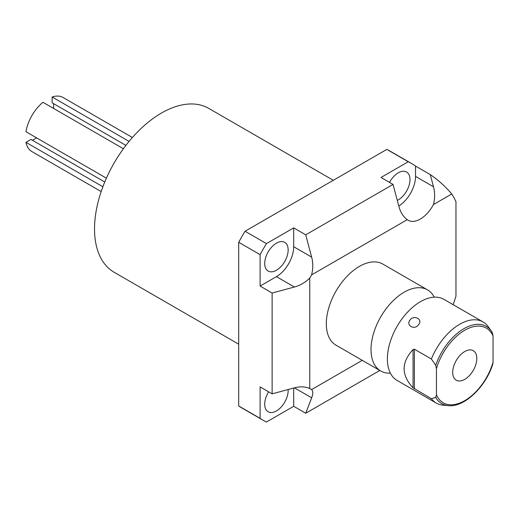 <?xml version="1.0" encoding="UTF-8"?>
<svg xmlns="http://www.w3.org/2000/svg" width="519" height="519" viewBox="0 0 519 519"><rect width="100%" height="100%" fill="white"/><g stroke="black" fill="none" stroke-linecap="round" stroke-linejoin="round"><path stroke-width="0.78" d="M125.896 145.385L52.134 102.801L52.134 96.988A31.218 18.022 -60 0 1 63.149 97.533L132.384 137.503M53.613 108.439L53.613 103.651M106.395 178.173L25.95 131.729A31.218 18.022 -60 0 1 42.947 102.288L123.399 148.732M36.609 137.885L32.463 140.279M102.885 186.749L25.95 142.329L30.984 139.423L104.754 182.013M25.95 142.329A31.218 18.022 120 0 0 31.931 151.6L101.166 191.569M129.062 141.402L52.134 96.988M238.688 344.175L114.128 272.261A94.614 54.625 -60 0 1 99.622 196.442A94.614 54.625 -60 0 1 161.435 113.071A94.614 54.625 -60 0 1 208.742 108.387L333.302 180.301M379.811 370.469L305.723 413.241L311.666 397.814C313.178 393.85 313.152 391.112 311.588 389.594A24.412 14.091 120 0 0 310.706 389.003A24.412 14.091 120 0 0 309.759 388.536C305.263 386.558 300.144 386.324 294.409 387.849L272.125 393.85L272.125 293.021L294.409 287.02C300.144 285.456 305.263 282.472 309.759 278.067A24.412 14.091 120 0 0 311.588 274.901L407.259 219.667C403.295 216.767 400.538 212.446 398.988 206.711L393.039 184.42L381.011 177.472L408.232 161.759L386.824 149.394A148.272 85.603 -60 0 1 390.074 151.12L411.489 163.479A148.272 85.603 -60 0 1 415.531 166.086L430.251 174.585C438.062 179.866 445.231 186.334 451.757 193.976A148.272 85.603 -60 0 1 455.967 201.683L455.967 296.096A148.272 85.603 -60 0 1 453.178 304.692M386.824 149.394L245.059 231.24A148.272 85.603 -60 0 0 238.688 242.282L238.688 405.975A148.272 85.603 -60 0 0 241.802 407.934L263.217 420.293A148.272 85.603 -60 0 1 260.097 418.333L238.688 405.975M263.217 420.293A148.272 85.603 -60 0 0 266.468 422.012L293.689 406.299L293.689 388.043M305.723 413.241L293.689 406.299M362.262 360.335L311.588 389.594M408.232 161.759A148.272 85.603 -60 0 1 411.489 163.479M451.757 193.976L433.43 204.557C434.993 198.466 435.019 192.536 433.508 186.782L430.251 174.585M311.588 274.901C313.152 268.81 313.178 262.88 311.666 257.126L305.723 234.835L293.689 227.886L266.468 243.606L245.059 231.24M393.039 184.42L305.723 234.835M398.793 205.991A24.412 14.091 120 0 0 415.531 176.402L415.531 166.086M407.259 219.667A24.412 14.091 120 0 0 408.135 220.251A24.412 14.091 120 0 0 433.43 204.557M266.468 243.606A148.272 85.603 -60 0 0 260.097 254.641L260.097 286.073L276.432 276.646A24.412 14.091 120 0 0 293.689 246.746L293.689 227.886M309.759 388.536L309.759 278.067M336.014 345.18A46.82 27.033 -60 0 1 328.832 307.657A46.82 27.033 -60 0 1 359.42 266.396A46.82 27.033 -60 0 1 382.834 264.08L427.539 289.887A46.82 27.033 120 0 0 404.126 292.21A46.82 27.033 -60 0 0 373.537 333.47A46.82 27.033 -60 0 0 380.719 370.988L336.014 345.18M272.125 393.85L260.097 386.902L260.097 418.333M288.11 389.542A16.576 9.569 -60 0 1 288.149 390.638A16.576 9.569 -60 0 1 280.915 407.318A16.576 9.569 -60 0 1 268.141 411.755A16.576 9.569 -60 0 1 264.709 404.171A16.576 9.569 -60 0 1 268.621 391.826M389.535 182.396A16.576 9.569 -60 0 1 406.559 172.016A16.576 9.569 -60 0 1 409.991 179.606A16.576 9.569 -60 0 1 397.307 200.412M264.709 263.483A16.576 9.569 -60 0 1 271.943 246.797A16.576 9.569 -60 0 1 284.717 242.36A16.576 9.569 -60 0 1 288.149 249.944A16.576 9.569 -60 0 1 280.915 266.63A16.576 9.569 -60 0 1 268.141 271.067A16.576 9.569 -60 0 1 264.709 263.483M260.097 254.641L238.688 242.282M272.125 293.021L260.097 286.073M390.372 373.155A46.82 27.033 -60 0 1 380.719 370.988M434.247 297.173A46.82 27.033 120 0 0 427.539 289.887M483.085 321.962L443.901 299.34A46.82 27.033 120 0 0 428.233 298.243A46.82 27.033 120 0 0 420.487 301.656A46.82 27.033 -60 0 0 388.303 367.413A46.82 27.033 -60 0 0 397.08 380.433L436.265 403.062A46.82 27.033 -60 0 1 431.38 398.696L413.059 387.81C401.142 375.081 401.142 362.353 413.059 349.624L414.383 349.19L431.38 358.999A46.82 27.033 -60 0 1 459.678 324.278A46.82 27.033 -60 0 1 483.085 321.962A46.82 27.033 -60 0 1 487.97 326.328L491.305 331.025A44.582 25.742 120 0 0 462.948 329.267A44.582 25.742 120 0 0 435.733 365.311L431.38 358.999M431.38 398.696L435.733 397.405A44.582 25.742 120 0 0 448.221 405.644L443.077 405.17A46.82 27.033 -60 0 1 436.265 403.062M418.489 324.738C414.584 330.584 405.475 325.348 410.101 319.892C414.259 314.41 423.368 319.646 418.489 324.738M435.733 397.405L436.453 394.881L436.453 368.672L435.733 365.311M436.453 394.881A43.116 24.893 120 0 0 464.752 400.649A43.116 24.893 120 0 0 493.05 362.21L492.829 364.02C485.79 386.94 464.077 407.675 448.221 405.644M492.323 332.64L491.305 331.025A44.582 25.742 120 0 1 492.323 332.64L493.05 336.001A43.116 24.893 120 0 0 464.752 330.24A43.116 24.893 120 0 0 436.453 368.672M493.05 362.21L493.05 336.001M452.704 372.402A17.043 9.842 120 0 0 456.233 380.2A17.043 9.842 120 0 0 469.364 375.633A17.043 9.842 120 0 0 476.805 358.486A17.043 9.842 120 0 0 473.276 350.682A17.043 9.842 120 0 0 460.139 355.249A17.043 9.842 120 0 0 452.704 372.402M433.508 186.782L415.531 176.402M311.666 257.126L293.689 246.746M294.409 287.02L276.432 276.646M311.666 397.814L294.403 387.849M414.383 388.887L414.383 349.19M413.059 349.624L413.059 387.81M428.233 298.243L428.642 298.127"/></g></svg>

